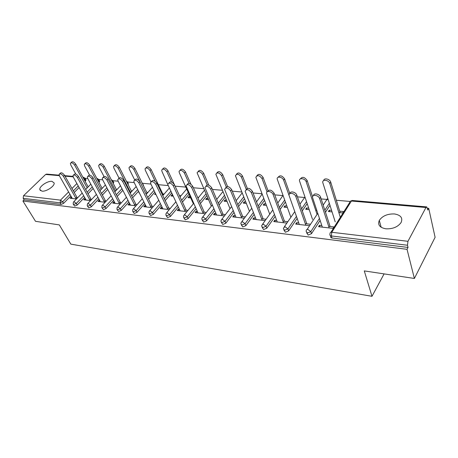 <?xml version="1.0" encoding="UTF-8"?>
<svg xmlns="http://www.w3.org/2000/svg" width="458" height="458" viewBox="0 0 458 458"><rect width="100%" height="100%" fill="white"/><g stroke="black" fill="none" stroke-linecap="round" stroke-linejoin="round"><path stroke-width="0.69" d="M394.349 213.943C387.434 213.772 382.413 215.924 379.293 220.412C377.512 224.861 379.722 227.66 385.922 228.811C392.729 229.08 397.779 227.008 401.059 222.588C403.023 217.911 400.79 215.025 394.349 213.943M51.96 181.345C47.603 180.715 39.062 186.486 39.829 189.578L41.947 191.146C46.258 191.85 54.874 186.057 54.158 182.971L51.96 181.345M428.717 208.327L427.812 210.039L426.736 206.901L425.957 207.514L407.958 241.303L407.483 245.248L408.032 247.446L407.036 249.324L414.387 278.464L435.1 237.307L428.717 208.327L427.406 208.213M349.981 201.446L336.338 200.255M326.606 199.402L321.173 198.927M304.238 197.45L297.425 196.854M282.815 195.577L274.743 194.868M261.953 193.751L253.056 192.973M241.732 191.988L232.303 191.163M222.336 190.288L212.426 189.423M203.713 188.662L193.373 187.757M185.816 187.099L175.105 186.16M168.263 185.564L158.376 184.7M150.888 184.047L142.656 183.326M134.188 182.587L127.519 182.003M118.124 181.179L112.914 180.727M102.655 179.828L98.802 179.49M87.759 178.528L85.171 178.299M414.387 278.464L364.282 270.907L371.988 296.303L384.09 273.895M371.988 296.303L70.83 244.137L59.322 224.907L35.512 221.311L22.923 201.01L24.125 199.848L61.086 204.434L60.158 202.848L23.186 198.331L24.125 199.848M23.186 198.331L23.513 195.749L45.628 174.464L46.664 174.097L59.145 175.179M407.036 249.324L22.923 201.01M76.475 198.967L70.091 198.234L71.122 197.18L71.832 198.434M77.505 197.908L75.536 197.684M71.608 197.238L71.122 197.18M87.043 187.66L87.404 187.694M88.4 186.664L88.039 186.629M329.966 205.339L325.483 212.214M320.125 220.447L311.509 233.66L308.171 235.063L306.637 232.773M408.032 247.446L332.01 238.023C330.773 237.782 330.315 237.187 330.63 236.236L330.447 235.67M85.898 179.719L85.148 181.357M79.108 187.522L74.23 192.492M70.864 195.932L63.582 203.363L61.086 204.434M298.759 222.931L296.607 222.691L295.662 224.088L309.465 225.668M310.404 224.248L305.303 223.676M309.207 209.638L305.692 209.289L306.608 207.943L307.118 209.432M308.698 208.15L306.608 207.943M315.694 210.279L316.776 210.388M285.368 202.007L280.107 209.426M275.178 216.382L266.796 228.199L263.613 229.538L262.131 227.363M255.593 218.054L253.812 217.848L252.839 219.176L265.165 220.59M266.132 219.245L261.592 218.729M266.396 205.402L263.178 205.087L264.117 203.799L264.667 205.236M265.846 203.97L264.117 203.799M244.452 198.772L238.572 206.478M233.998 212.478L225.834 223.189L222.788 224.477L221.346 222.399M215.97 213.571L214.504 213.405L213.508 214.67L224.426 215.924M225.416 214.636L221.483 214.195M227.031 201.509L224.076 201.217L225.038 199.991L225.617 201.371M226.452 200.129L225.038 199.991M206.77 195.675L200.398 203.518M196.133 208.768L188.164 218.586L185.244 219.823L183.835 217.831M179.467 209.438L178.276 209.306L177.263 210.514L186.938 211.625M187.946 210.399L184.557 210.016M190.717 197.919L187.992 197.65L188.971 196.471L189.572 197.804M198.6 197.409L197.633 197.318M190.116 196.585L188.971 196.471M171.739 192.973L165.189 200.61M161.193 205.264L153.401 214.338L150.608 215.529L149.222 213.611M145.73 205.625L144.774 205.516L143.755 206.678L152.342 207.663M153.361 206.484L150.442 206.157M155.955 194.478L154.586 194.341L155.428 193.385M164.136 194.049L162.79 193.917M162.561 195.131L163.151 195.188M143.331 184.843L143.451 185.685M138.522 191.232L132.608 197.787M128.847 201.961L121.233 210.405L118.548 211.556L117.191 209.707M114.46 202.087L113.71 202.001L112.685 203.117L120.305 203.987M121.33 202.865L118.828 202.579M132.185 190.934L131.274 190.849M130.278 191.936L131.188 192.028M113.618 182.192L113.281 183.503M107.727 189.394L102.374 195.085M98.819 198.858L91.371 206.758L88.783 207.863L87.461 206.083M85.388 198.795L84.816 198.732L83.791 199.803L90.564 200.581M91.589 199.499L89.453 199.259M102.483 188.038L101.951 187.986M100.949 189.034L101.481 189.091M99.523 180.933L99.701 181.276L98.968 182.421M93.163 188.461L88.056 193.774M84.593 197.369L77.23 205.029L74.694 206.117L73.377 204.371M117.065 189.463L116.349 189.389M115.353 190.459L116.069 190.534M99.667 200.409L99.008 200.335L97.978 201.428L105.163 202.253M106.193 201.148L103.88 200.89M128.211 183.492L128.103 184.608M122.841 190.322L117.214 196.419M113.555 200.386L106.027 208.55L103.394 209.678L102.054 207.863M139.324 192.835L138.797 192.784L139.118 192.423M147.865 192.463L146.743 192.354M145.758 193.471L146.869 193.579M129.803 203.821L128.956 203.724L127.931 204.863L136.02 205.791M137.045 204.64L134.337 204.337M154.81 192.12L148.587 199.184M144.711 203.587L137.011 212.335L134.274 213.502L132.906 211.625M173.25 196.19L170.971 195.961L171.956 194.816L172.569 196.121M181.036 195.698L179.45 195.543M172.637 194.879L171.956 194.816M180.04 196.86L167.937 170.674L166.912 171.824C164.748 168.973 163.019 168.395 161.72 170.09L161.983 171.469L168.212 185.456L180.126 210.846M162.275 207.497L161.205 207.371L160.186 208.562L169.3 209.604M170.313 208.401L167.164 208.046M189.022 194.181L182.444 202.052M178.322 206.993L170.439 216.422L167.582 217.636L166.191 215.678M208.516 199.677L205.676 199.396L206.65 198.2L207.239 199.551M207.926 198.32L206.65 198.2M197.352 211.464L196.03 211.315L195.022 212.552L205.299 213.731M206.3 212.472L202.648 212.06M225.227 197.203L219.09 204.995M214.682 210.594L206.61 220.842L203.633 222.101L202.207 220.069M246.307 203.415L243.227 203.112L244.177 201.858L244.744 203.26M245.746 202.007L244.177 201.858M235.366 215.764L233.752 215.581L232.761 216.88L244.36 218.208M245.339 216.892L241.114 216.411M264.478 200.375L258.89 207.961M254.15 214.407L245.877 225.639L242.763 226.956L241.303 224.826M287.343 207.474L283.983 207.142L284.91 205.831L285.437 207.285M286.817 206.014L284.91 205.831M276.706 220.441L274.748 220.218L273.787 221.58L286.891 223.08M287.842 221.701L282.97 221.145M307.175 203.667L302.286 210.852M297.145 218.397L288.654 230.866L285.391 232.24L283.886 230.008M332.05 211.899L328.375 211.533L329.273 210.153L329.754 211.67M338.834 212.569L342.687 212.953L343.574 211.55L339.721 211.172M331.569 210.377L329.273 210.153M321.819 225.542L319.461 225.273L318.533 226.71L332.977 228.365L333.893 226.91L328.667 226.315M84.816 198.732L85.526 200.003M99.008 200.335L99.707 201.629M113.71 202.001L114.403 203.312M128.956 203.724L129.643 205.058M144.774 205.516L145.455 206.873M161.205 207.371L161.874 208.751M178.276 209.306L178.935 210.709M196.03 211.315L196.677 212.741M214.504 213.405L215.14 214.859M233.752 215.581L234.37 217.063M253.812 217.848L254.413 219.359M274.748 220.218L275.327 221.758M296.607 222.691L297.168 224.26M319.461 225.273L319.999 226.876M59.649 173.828L60.187 173.296C61.252 172.271 62.689 172.924 64.498 175.254L63.427 176.307C61.618 173.971 60.181 173.319 59.116 174.343L59.483 175.964L72.324 198.491M64.498 175.254L77.276 197.879M63.427 176.307L76.246 198.938M70.956 162.762L71.454 162.275C72.541 161.222 73.967 161.857 75.73 164.176L74.694 165.195C72.925 162.876 71.5 162.241 70.418 163.288L70.744 164.914L75.81 174.063M87.186 187.923L74.694 165.195M88.182 186.893L75.73 164.176M73.561 175.008L74.059 174.509C75.158 173.399 76.635 174.046 78.495 176.456L77.431 177.532C75.564 175.116 74.082 174.469 72.988 175.574L73.337 177.172L86.098 200.066M78.495 176.456L91.188 199.453M77.431 177.532L90.163 200.535M87.988 176.227L88.434 175.769C89.568 174.567 91.09 175.214 93.008 177.704L91.944 178.797C90.02 176.301 88.491 175.66 87.364 176.857L87.701 178.425L100.365 201.703M93.008 177.704L105.603 201.085M91.944 178.797L104.579 202.184M102.953 177.492L103.342 177.086C104.51 175.78 106.084 176.416 108.071 178.992L107.006 180.109C105.014 177.532 103.439 176.891 102.277 178.196L102.603 179.725L115.158 203.398M108.071 178.992L120.546 202.774M107.006 180.109L119.521 203.896M118.49 178.803L118.822 178.454C120.025 177.04 121.651 177.664 123.706 180.338L122.641 181.477C120.58 178.803 118.954 178.173 117.752 179.588L118.067 181.076L130.496 205.155M123.706 180.338L136.049 204.526M122.641 181.477L135.024 205.676M134.629 180.171L134.898 179.88C136.135 178.345 137.818 178.964 139.948 181.729L138.888 182.897C136.753 180.126 135.07 179.507 133.833 181.042L134.137 182.479L146.411 206.982M139.948 181.729L152.136 206.346M138.888 182.897L151.117 207.52M84.867 163.729L85.325 163.271C86.448 162.138 87.913 162.767 89.734 165.161L88.692 166.202C86.871 163.809 85.406 163.18 84.283 164.308L84.604 165.911L89.568 175.093M101.161 189.429L88.692 166.202M102.157 188.375L89.734 165.161M99.289 164.725L99.695 164.313C100.852 163.088 102.363 163.712 104.241 166.185L103.205 167.244C101.327 164.771 99.81 164.147 98.653 165.372L98.962 166.941L103.955 176.399M115.634 190.997L103.205 167.244M116.63 189.927L104.241 166.185M114.242 165.762L114.592 165.401C115.782 164.073 117.345 164.685 119.28 167.244L118.244 168.326C116.309 165.767 114.74 165.149 113.55 166.477L113.847 168.012L119 178.036M130.633 192.641L118.244 168.326M131.629 191.547L119.28 167.244M129.757 166.832L130.043 166.529C131.269 165.092 132.883 165.693 134.887 168.344L133.856 169.449C131.847 166.798 130.232 166.191 129.007 167.628L129.293 169.122L134.749 180.046M139.822 181.494L133.856 169.449M147.178 193.236L134.887 168.344M145.867 167.949L146.085 167.708C147.35 166.151 149.016 166.741 151.094 169.489L150.069 170.616C147.986 167.868 146.314 167.273 145.054 168.83L145.329 170.273L150.928 181.832M155.165 181.231L150.069 170.616M163.306 195.005L151.094 169.489M151.415 181.591L151.609 181.374C152.88 179.708 154.621 180.309 156.836 183.177L155.777 184.368C153.562 181.494 151.816 180.893 150.55 182.559L150.837 183.939L162.945 208.877M156.836 183.177L168.847 208.235M155.777 184.368L167.834 209.438M162.601 169.105L162.75 168.945C164.05 167.25 165.779 167.823 167.937 170.674M171.681 182.101L166.912 171.824M168.876 183.068L168.991 182.937C170.296 181.122 172.105 181.706 174.406 184.689L173.353 185.902C171.046 182.919 169.242 182.33 167.937 184.145M174.406 184.689L186.217 210.205M173.353 185.902L185.209 211.43M180.005 170.313L180.074 170.233C181.408 168.395 183.2 168.95 185.444 171.905L184.425 173.084C182.175 170.124 180.383 169.569 179.049 171.406L179.301 172.718L193.373 203.787M189.028 183.349L184.425 173.084M190.923 184.173L185.444 171.905M187.053 184.608L187.087 184.568C188.433 182.593 190.299 183.154 192.704 186.257L191.662 187.499C189.251 184.397 187.379 183.83 186.04 185.805L197.999 212.896M192.704 186.257L204.291 212.249M191.662 187.499L203.289 213.502M198.102 171.573C199.482 169.586 201.337 170.13 203.667 173.193L202.659 174.395C200.306 171.321 198.451 170.782 197.083 172.781L211.338 206.146M207.193 184.917L202.659 174.395M208.802 185.135L203.667 173.193M205.951 186.223C207.365 184.139 209.306 184.694 211.773 187.894L210.737 189.165C208.218 185.937 206.277 185.398 204.909 187.54L216.605 215.025M211.773 187.894L223.103 214.378M210.737 189.165L222.113 215.655M216.88 172.901C218.351 170.845 220.275 171.389 222.645 174.532L221.643 175.763C219.187 172.563 217.264 172.053 215.861 174.223L230.025 208.659M226.223 186.835L221.643 175.763M227.592 186.538L222.645 174.532M225.622 187.923C227.134 185.759 229.149 186.32 231.668 189.601L230.637 190.9C228.004 187.545 225.983 187.03 224.586 189.36L235.984 217.247M231.668 189.601L242.711 216.594M230.637 190.9L241.727 217.905M236.442 174.292C238.017 172.156 240.015 172.7 242.431 175.924L241.44 177.183C238.864 173.857 236.866 173.376 235.435 175.735L249.478 211.338M246.232 189.326L241.44 177.183M247.309 188.33L242.431 175.924M246.152 189.704C247.772 187.448 249.868 188.009 252.432 191.381L251.419 192.715C248.654 189.223 246.559 188.742 245.127 191.272L256.194 219.565M252.432 191.381L263.155 218.907M251.419 192.715L262.188 220.252M256.852 175.752C258.53 173.519 260.602 174.063 263.069 177.378L262.091 178.666C259.388 175.208 257.31 174.761 255.856 177.32L269.745 214.201M267.066 191.919L262.091 178.666M268.022 190.614L263.069 177.378M267.604 191.57C269.338 189.217 271.514 189.772 274.142 193.242L273.14 194.61C272.086 191.341 266.19 190.156 266.596 193.276L277.285 221.981M274.142 193.242L284.498 221.323M273.14 194.61L283.542 222.697M278.161 177.28C279.947 174.945 282.099 175.488 284.624 178.901L283.657 180.217C282.66 176.96 276.815 175.866 277.176 178.986L290.807 217.081M289.055 195.423L283.657 180.217M289.834 193.637L284.624 178.901M290.034 193.528C290.126 190.643 295.914 192.034 296.847 195.194L295.862 196.596C294.826 193.156 288.488 192.045 289.05 195.377L299.314 224.506M296.847 195.194L306.791 223.842M295.862 196.596L305.852 225.256M300.419 178.883C302.32 176.433 304.57 176.971 307.152 180.486L306.207 181.837C305.228 178.408 298.948 177.401 299.458 180.733L312.533 219.428M317.062 214.378L306.207 181.837M312.579 196.814L307.152 180.486M313.518 195.589C313.61 192.566 319.736 193.963 320.623 197.232L319.661 198.675C318.648 195.051 311.829 194.037 312.562 197.587L322.352 227.145M320.623 197.232L330.115 226.481M319.661 198.675L329.193 227.929M323.703 180.572C323.898 177.589 329.897 178.918 330.728 182.147L329.794 183.538C328.844 179.925 322.089 179.021 322.77 182.565L335.222 221.884M340.323 217.355L329.794 183.538M340.197 212.707L330.728 182.147M23.513 195.749L60.502 200.129L68.591 191.942M71.98 188.507L76.887 183.544M73.177 176.857L64.996 176.147M59.322 175.654L45.628 174.464M69.96 194.347L62.654 201.778L60.158 202.848L60.502 200.129L62.654 201.778L63.582 203.363M83.001 177.435L83.711 177.298L85.205 178.448L84.283 179.776M425.957 207.514L351.423 201.033L331.781 232.28L407.958 241.303M407.483 245.248L331.334 235.95L332.01 238.023M331.781 232.28L331.334 235.95C330.098 235.715 329.64 235.12 329.955 234.17L330.018 233.723C329.926 232.693 330.516 232.212 331.781 232.28M426.627 206.89L352.294 200.478L351.423 201.033C350.175 201.016 349.586 201.52 349.649 202.545L330.894 232.332M85.64 180.853L84.776 179.278L83.219 177.83M78.226 185.942L73.337 190.912M85.062 178.162L86.07 180.023M83.7 195.761L76.314 203.421L74.116 201.743L73.417 202.121L73.183 204.033L73.772 204.508L76.314 203.421L77.23 205.029M99.289 182.089L98.43 180.486L98.109 180.818M92.287 186.853L87.169 192.165M113.407 183.366L112.428 181.878M106.863 187.763L101.493 193.448M97.926 197.221L90.461 205.121L91.371 206.758M121.983 188.662L116.343 194.759M112.679 198.726L105.128 206.884L106.027 208.55M137.675 189.549L131.749 196.104M127.977 200.272L120.34 208.716L121.233 210.405M153.98 190.408L147.739 197.467M143.852 201.869L136.129 210.617L137.011 212.335M170.926 191.232L164.353 198.864M160.346 203.518L152.531 212.586L153.401 214.338M188.221 192.406L181.626 200.278M177.486 205.213L169.58 214.636L170.439 216.422M205.98 193.866L199.591 201.709M195.314 206.959L187.316 216.771L188.164 218.586M224.46 195.366L218.306 203.157M213.88 208.751L205.785 218.993L206.61 220.842M243.702 196.9L237.805 204.606M233.219 210.6L225.027 221.306L225.834 223.189M263.751 198.469L258.146 206.048M253.389 212.489L245.093 223.722L245.877 225.639M284.664 200.066L279.391 207.48M274.445 214.43L266.035 226.241L266.796 228.199M306.505 201.686L301.593 208.865M296.44 216.405L287.922 228.874L288.654 230.866M329.325 203.318L324.825 210.193M319.449 218.414L310.81 231.628L311.509 233.66M97.273 179.25L98.43 180.486L98.848 179.673L97.325 178.471M98.693 179.353L99.701 181.276M88.222 203.415L87.472 203.833L87.249 205.711L87.873 206.232L90.461 205.121L88.222 203.415M111.924 180.91L112.559 181.74L112.966 180.939L111.409 179.685M112.8 180.589L113.813 182.57M102.844 205.15L102.048 205.608L101.825 207.445L102.489 208.012L105.128 206.884L102.844 205.15M127.41 181.866L127.261 182.954M118.009 206.947L117.162 207.451L116.945 209.237L117.649 209.867L120.34 208.716L118.009 206.947M142.547 183.194L142.621 184.001M133.753 208.814L132.843 209.363L132.631 211.098L133.381 211.785L136.129 210.617L133.753 208.814M150.104 210.749L149.136 211.361L148.93 213.027L149.732 213.783L152.531 212.586L150.104 210.749M167.101 212.764L166.065 213.439L165.87 215.025L166.723 215.855L169.58 214.636L167.101 212.764M184.786 214.859L183.681 215.604L183.492 217.098L184.397 218.014L187.316 216.771L184.786 214.859M203.197 217.04L202.012 217.859L201.835 219.25L202.797 220.258L205.785 218.993L203.197 217.04M222.376 219.313L221.111 220.218L220.951 221.489L221.975 222.599L225.027 221.306L222.376 219.313M262.102 194.129L256.52 201.875M242.385 221.683L241.028 222.68L240.885 223.819L241.973 225.044L245.093 223.722L242.385 221.683M282.987 195.417L277.754 203.043M263.264 224.157L261.816 225.256L261.69 226.241L262.846 227.592L266.035 226.241L263.264 224.157M304.936 197.077L299.95 204.136M285.082 226.744L283.536 227.947L283.428 228.771L284.653 230.254L287.922 228.874L285.082 226.744M327.951 198.995L326.302 200.381L323.182 205.11M307.896 229.447C306.74 229.384 306.19 229.824 306.242 230.769L306.156 231.41L307.461 233.036L310.81 231.628L307.896 229.447M381.165 227.271L379.293 220.412M40.453 190.625L39.829 189.578M64.721 175.66L73.011 176.376M82.887 177.223L83.568 177.286M90.827 184.168L85.68 189.475M82.194 193.064L73.761 201.766M105.386 184.98L99.993 190.66M96.409 194.427L87.85 203.438M120.494 185.776L114.826 191.868M111.139 195.829L102.449 205.173M128.423 183.91L127.582 182.255L126.271 180.996M136.175 186.549L130.215 193.099M126.425 197.266L117.597 206.97M143.56 185.307L141.888 182.519M152.462 187.288L146.194 194.347M142.283 198.743L133.318 208.837M169.397 187.98L162.79 195.606M158.76 200.255L149.646 210.772M186.681 189.011L180.046 196.871M175.883 201.801L166.615 212.787M204.428 190.31L198.005 198.142M193.7 203.386L184.265 214.882M222.897 191.627L216.703 199.407M212.249 205.001L202.642 217.069M242.122 192.961L236.191 200.656M231.576 206.644L221.786 219.342M251.728 208.31L241.75 221.718M272.773 209.987L262.577 224.191M294.757 211.665L284.338 226.784M327.825 198.6L327.012 199.127M317.755 213.331L307.083 229.492M352.145 200.467L350.381 201.182"/></g></svg>
